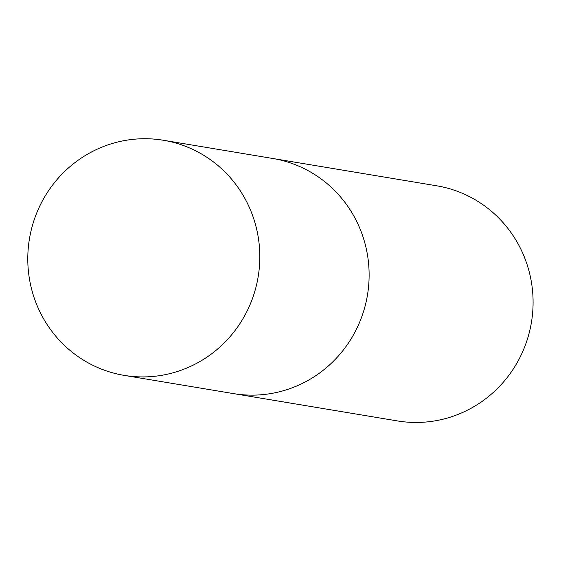 <?xml version="1.0" encoding="UTF-8"?>
<svg xmlns="http://www.w3.org/2000/svg" width="561" height="561" viewBox="0 0 561 561"><rect width="100%" height="100%" fill="white"/><g stroke="black" fill="none" stroke-linecap="round" stroke-linejoin="round"><path stroke-width="0.84" d="M163.391 140.257L436.668 185.796A119.191 115.924 99.5 0 1 527.733 266.566A119.191 115.924 99.5 0 1 397.483 420.932L233.516 393.605A119.191 115.924 -80.5 0 0 287.954 389.313A119.191 115.924 -80.5 0 0 368.858 266.91A119.191 115.924 -80.5 0 0 272.702 158.468A119.191 115.924 99.5 0 1 363.766 239.238A119.191 115.924 99.5 0 1 233.516 393.605L124.205 375.386A119.191 115.924 -80.5 0 0 178.643 371.094A119.191 115.924 -80.5 0 0 259.547 248.698A119.191 115.924 -80.5 0 0 163.391 140.257A119.191 115.924 -80.5 0 0 108.953 144.549A119.191 115.924 -80.5 0 0 28.05 266.945A119.191 115.924 -80.5 0 0 124.205 375.386"/></g></svg>
